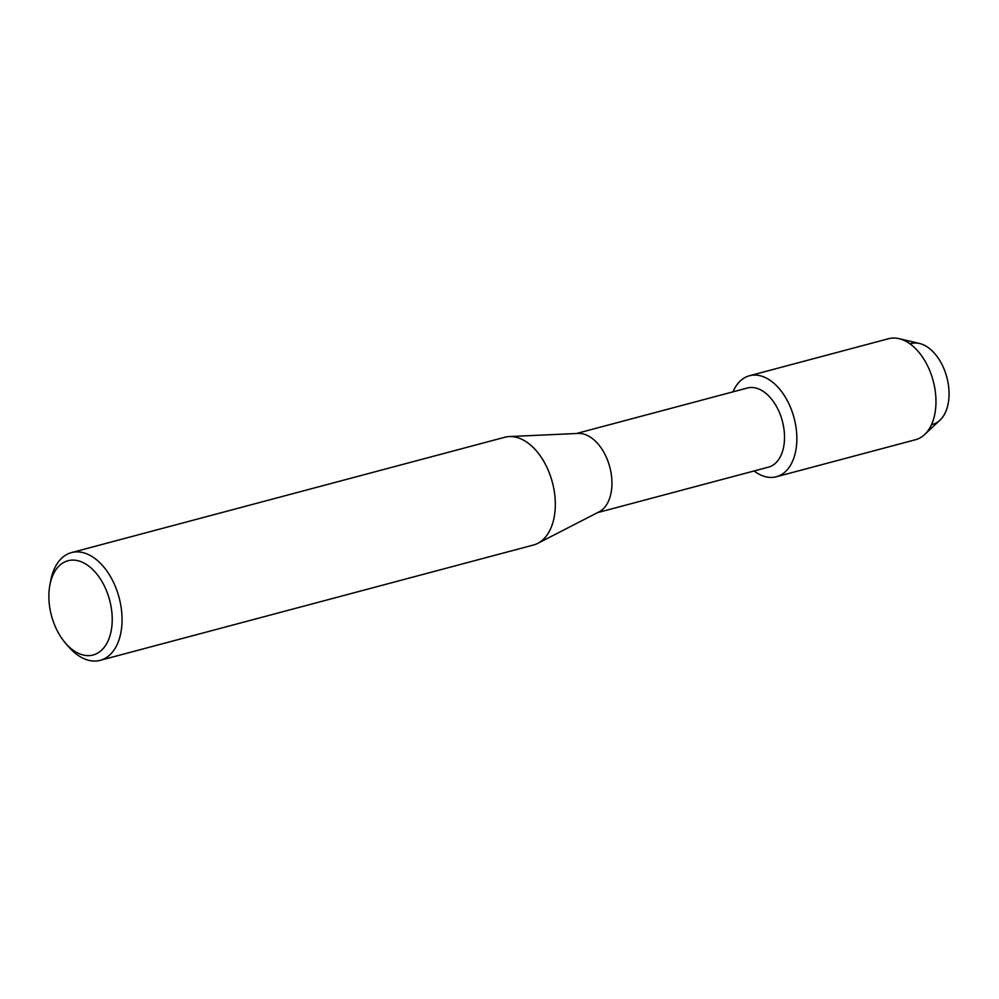 <?xml version="1.0" encoding="UTF-8"?>
<svg xmlns="http://www.w3.org/2000/svg" width="999" height="999" viewBox="0 0 999 999"><rect width="100%" height="100%" fill="white"/><g stroke="black" fill="none" stroke-linecap="round" stroke-linejoin="round"><path stroke-width="1.5" d="M910.027 343.868A41.821 25.799 75.1 0 1 941.095 362.824A41.821 25.799 75.1 0 1 931.518 424.612M576.473 433.504L747.402 388.012A40.947 25.262 75.1 0 1 776.722 406.905A40.947 25.262 75.1 0 1 768.468 467.145L597.527 512.637M733.004 391.845A52.273 32.255 75.1 0 1 786.9 399.875A52.273 32.255 75.1 0 1 792.294 461.838A52.273 32.255 75.1 0 1 754.07 470.979A52.273 32.255 75.1 0 0 776.36 476.773A52.273 32.255 75.1 0 0 786.9 399.875A52.273 32.255 75.1 0 0 749.462 375.749A52.273 32.255 75.1 0 0 733.004 391.845M49.95 584.677L50.887 579.957A55.757 34.403 75.1 0 1 71.516 552.584L504.77 437.262A55.757 34.403 75.1 0 1 509.34 436.563L578.184 433.429A40.947 25.262 75.1 0 1 604.158 452.847A40.947 25.262 75.1 0 1 599.05 511.863L537.762 543.356A55.757 34.403 75.1 0 1 533.454 545.017L100.187 660.339A55.757 34.403 75.1 0 1 68.681 646.84L65.534 643.194A48.789 30.107 75.1 0 1 58.167 632.492A48.789 30.107 75.1 0 1 49.95 584.677A48.789 30.107 75.1 0 1 102.934 583.241A48.789 30.107 75.1 0 1 105.969 644.805A48.789 30.107 75.1 0 1 65.534 643.194M509.34 436.563A55.757 34.403 75.1 0 1 544.705 462.999A55.757 34.403 75.1 0 1 537.762 543.356M71.516 552.584A55.757 34.403 75.1 0 1 111.438 578.321A55.757 34.403 75.1 0 1 100.187 660.339M749.462 375.749L888.586 338.711A52.273 32.255 75.1 0 1 899.038 338.661L919.517 343.481A41.821 25.799 75.1 0 1 941.095 362.824A41.821 25.799 75.1 0 1 939.934 420.229L924.574 434.59A52.273 32.255 75.1 0 1 915.471 439.735L776.36 476.773M899.038 338.661A52.273 32.255 75.1 0 1 926.023 362.849A52.273 32.255 75.1 0 1 924.574 434.59"/></g></svg>
